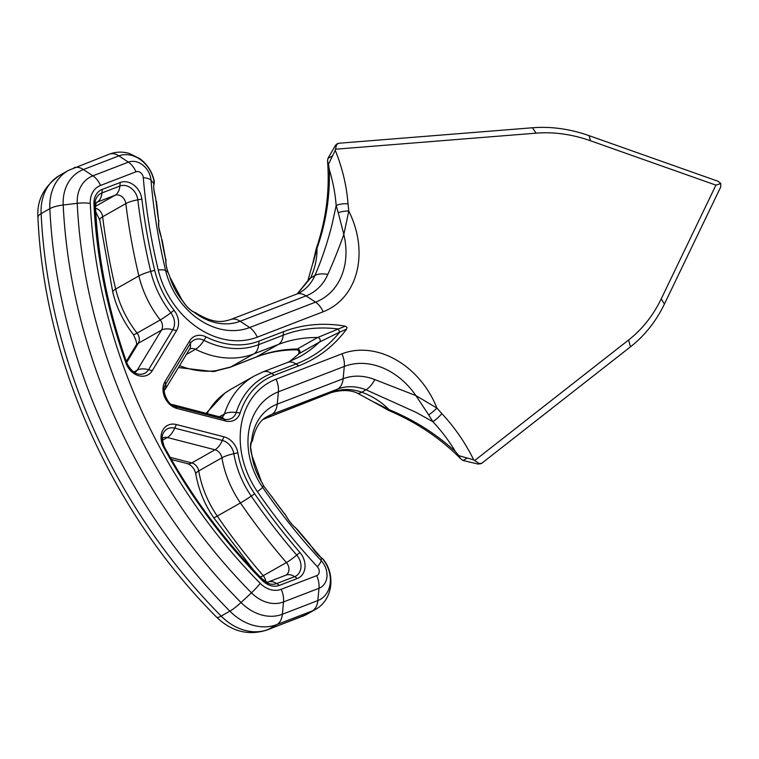 <?xml version="1.0" encoding="UTF-8"?>
<svg xmlns="http://www.w3.org/2000/svg" width="759" height="759" viewBox="0 0 759 759"><rect width="100%" height="100%" fill="white"/><g stroke="black" fill="none" stroke-linecap="round" stroke-linejoin="round"><path stroke-width="1.14" d="M323.163 311.778A80.587 64.449 60.5 0 0 348.779 211.068L348.03 203.886A152.806 122.199 60.5 0 0 335.241 150.31L336.541 144.741L338.476 143.28L532.486 127.759A172.777 138.166 60.5 0 1 589.126 135.671L718.185 181.316L720.822 183.517L720.718 186.98L664.429 304.027A172.777 138.166 60.5 0 1 630.482 346.825L481.652 463.36L479.109 463.445L473.711 459.878A152.806 122.199 60.5 0 0 441.852 413.646L436.909 408.076L415.894 395.6L428.702 414.917A8.643 1.176 -40.1 0 0 436.909 408.076A80.587 64.449 60.5 0 0 341.967 353.808L276.067 379.196A80.587 64.449 60.5 0 0 257.424 491.709A542.343 433.702 60.5 0 0 317.366 566.745A5.806 4.639 -119.5 0 1 316.664 575.645L281.191 589.307A23.083 18.453 -119.5 0 1 260.223 583.348A484.83 387.716 -119.5 0 1 90.274 203.431A23.083 18.453 -119.5 0 1 100.53 185.443L136.003 171.781A5.806 4.639 -119.5 0 1 143.29 177.606A542.343 433.702 60.5 0 0 158.242 269.976A80.587 64.449 60.5 0 0 257.263 337.167L323.163 311.778A17.277 10.303 -111.1 0 0 315.545 302.158L306.057 295.877A58.158 46.508 60.5 0 0 327.812 274.426C333.068 262.851 338.4 249.55 343.827 234.512L348.779 211.068A8.643 2.334 172.4 0 0 338.239 212.71L343.827 234.512A68.367 54.676 -119.5 0 1 315.545 302.158L249.645 327.537L240.148 321.266L306.057 295.877A21.594 12.875 68.9 0 0 296.532 294.15L230.632 319.539A21.594 12.875 68.9 0 1 240.148 321.266A58.158 46.508 60.5 0 1 193.877 312.063L192.966 311.427A3.453 2.96 -67.7 0 0 192.966 311.427A3.453 2.96 -67.7 0 0 192.833 311.38M348.03 203.886A8.643 2.628 175.7 0 0 336.171 205.575L338.239 212.71M335.241 150.31L328.467 164.305L329.302 169.608A144.163 115.292 -119.5 0 1 336.171 205.575L332.015 224.664C327.195 243.468 321.493 260.422 314.9 275.517A21.594 11.11 23.5 0 1 327.812 274.426M297.386 293.809L310.63 277.936C315.089 268.012 317.205 258.174 316.968 248.411C325.981 222.852 330.089 196.581 329.302 169.608M313.031 263.107L316.968 248.411A6.48 0.474 -160.8 0 0 316.304 248.392A6.48 0.474 -160.8 0 0 316.304 248.411M328.467 164.305L327.556 161.231L327.897 158.441L335.497 145.33L336.541 144.741M428.702 414.917L432.829 421.643A8.643 1.509 -43.2 0 0 441.852 413.646M463.018 460.476L460.874 458.958C440.875 438.598 416.852 422.45 388.826 410.524L389.082 409.632C381.549 402.004 372.432 396.198 361.739 392.204L366.009 389.794L415.951 412.308L432.829 421.643A144.163 115.292 -119.5 0 1 455.428 451.558L458.787 455.637L473.711 459.878M335.744 149.191L536.091 133.157A165.87 132.645 -119.5 0 1 590.455 140.757L715.917 185.13L661.203 298.913A165.87 132.645 -119.5 0 1 628.613 339.994L474.925 460.343M254.663 493.805A84.904 67.902 -119.5 0 1 237.842 452.819A17.277 13.814 60.5 0 0 224 436.814L176.373 424.528A17.277 13.814 60.5 0 0 162.9 429.955A17.277 13.814 60.5 0 0 163.555 447.06A480.513 384.263 60.5 0 0 262.386 580.531A18.757 15 60.5 0 0 279.426 585.379L297.357 578.472A17.277 13.814 60.5 0 0 299.928 552.495A546.66 437.156 -119.5 0 1 254.663 493.805L251.248 496.111A87.854 70.255 -119.5 0 1 233.838 453.702A14.336 11.461 60.5 0 0 222.349 440.429L174.731 428.133A14.336 11.461 60.5 0 0 163.555 432.639A14.336 11.461 60.5 0 0 164.096 446.823A477.572 381.9 60.5 0 0 262.32 579.487A15.816 12.647 60.5 0 0 276.684 583.567L279.426 585.379M298.818 365.819A164.485 131.535 60.5 0 0 346.578 329.15L346.996 327.252L345.241 326.161A164.485 131.535 60.5 0 0 283.534 331.655L259.028 341.095A84.904 67.902 -119.5 0 1 206.097 336.911A17.277 13.814 60.5 0 0 189.684 340.857L165.035 381.502A17.277 13.814 60.5 0 0 177.113 408.503L225.537 420.998A17.277 13.814 60.5 0 0 240.129 412.991A84.904 67.902 -119.5 0 1 274.303 375.259L298.818 365.819L296.076 364.007A161.534 129.182 60.5 0 0 339.833 332.053L346.578 329.15M174.086 310.289A84.904 67.902 -119.5 0 1 154.694 270.308A546.66 437.156 -119.5 0 1 141.857 199.124A17.277 13.814 60.5 0 0 120.226 182.473L102.285 189.38A18.757 15 60.5 0 0 93.955 204A480.513 384.263 60.5 0 0 126.032 363.182A17.277 13.814 60.5 0 0 138.622 375.696A17.277 13.814 60.5 0 0 152.284 370.667L176.524 330.696A17.277 13.814 60.5 0 0 174.086 310.289L170.803 312.774A87.854 70.255 -119.5 0 1 150.728 271.399A549.611 439.508 -119.5 0 1 137.834 199.835A14.336 11.461 60.5 0 0 119.884 186.021L101.953 192.928A15.816 12.647 60.5 0 0 94.922 205.253A477.572 381.9 60.5 0 0 126.81 363.466L126.032 363.182M479.109 463.445L478.066 464.034L463.009 460.485L467.051 458.199M460.874 458.958L458.787 455.637M455.428 451.558C436.264 433.939 414.158 419.964 389.082 409.632L374.538 402.355M375.231 402.868L357.271 393.105C350.316 389.879 341.645 389.728 331.256 392.621A21.594 11.907 68.6 0 0 332.148 392.194C341.522 388.636 351.389 388.636 361.739 392.204A21.594 8.444 110.2 0 1 357.271 393.124A21.594 8.444 110.2 0 1 356.939 392.982M337.233 143.679L335.497 145.33M478.066 464.034L481.225 463.635M415.885 395.619L374.861 379.604A58.158 46.508 60.5 0 0 343.125 378.75L277.225 404.139A58.158 46.508 60.5 0 0 251.571 441.045C250.015 444.309 250.157 449.224 252.007 455.779A3.453 1.641 -17.1 0 0 251.988 455.438A3.453 1.641 -17.1 0 0 251.979 455.428L250.565 446.918L251.182 442.877A3.453 3.112 30.9 0 1 251.182 442.877A3.453 3.112 30.9 0 1 251.134 442.952M345.241 326.161L317.604 337.508L297.348 348.988C282.946 349.225 269.284 351.863 256.362 356.92L278.335 344.463A19.44 11.584 -111.1 0 0 283.192 335.212L258.686 344.652A87.854 70.255 -119.5 0 1 203.924 340.326A14.336 11.461 60.5 0 0 190.31 343.59L165.652 384.234A14.336 11.461 60.5 0 0 175.671 406.634L177.113 408.503M189.627 349.093A8.643 6.907 -119.5 0 1 195.518 349.292A93.547 74.809 60.5 0 0 253.829 353.903L230.831 366.939L215.717 370.734A93.547 74.809 -119.5 0 1 179.57 365.667M289.16 361.806L299.359 353.476L319.605 341.996L339.833 332.053A2.59 0.645 66.9 0 1 338.476 329.008A161.534 129.182 60.5 0 0 283.192 335.212L283.534 331.655M715.917 185.13L720.822 183.517M109.372 154.153L68.414 170.414A51.83 41.451 60.5 0 0 49.838 208.697A513.587 410.704 60.5 0 0 229.863 611.147A51.83 41.451 60.5 0 0 276.94 624.534L312.414 610.872A21.594 12.875 -111.1 0 0 317.822 600.587L282.348 614.259A45.512 36.394 -119.5 0 1 241.011 602.504A507.259 405.648 -119.5 0 1 63.196 205.006A45.512 36.394 -119.5 0 1 83.414 169.542L118.888 155.88A21.594 12.875 68.9 0 0 109.372 154.153C115.842 151.743 122.427 151.487 129.125 153.384L139.846 158.669C147.54 164.466 152.379 172.103 154.381 181.562L153.868 183.64C153.413 187.843 154.03 192.72 155.699 198.27L155.652 197.786A3.453 1.992 -17.5 0 0 155.623 197.691M153.897 184.854A3.453 2.894 -170.4 0 0 153.925 184.712A3.453 2.894 -170.4 0 0 153.925 184.703A3.453 2.894 -170.4 0 0 153.868 183.64L151.022 180.244A18.017 14.412 60.5 0 0 128.385 162.151L92.911 175.822L83.414 169.542A21.594 12.875 68.9 0 0 73.898 167.815M136.003 171.781A17.277 10.303 -111.1 0 0 128.385 162.151L118.888 155.88A28.235 22.571 -119.5 0 1 154.124 182.236A3.453 3.235 18.1 0 1 154.077 184.001M156.468 201.258L158.669 221.267A519.915 415.771 60.5 0 1 155.699 198.27A3.453 1.992 -17.5 0 0 155.661 197.805A3.453 1.992 -17.5 0 0 155.652 197.786M162.103 239.825L165.823 260.261A519.915 415.771 60.5 0 1 161.269 237.244A3.453 2.125 -20.7 0 0 161.193 236.78L158.754 227.074L158.688 222.719A3.453 3.159 13.3 0 0 158.669 221.267C158.1 225.29 158.973 230.613 161.269 237.244L161.183 236.761A3.453 2.125 -20.7 0 0 161.183 236.761A3.453 2.125 -20.7 0 0 161.145 236.666M158.944 220.508L158.697 222.729A3.453 3.159 13.3 0 1 158.659 222.88M257.263 337.167A17.277 10.303 -111.1 0 0 249.645 327.537A68.367 54.676 -119.5 0 1 165.633 270.536L167.986 272.263A3.453 1.11 -18.8 0 0 167.976 272.064C166.382 267.054 165.709 263.515 165.955 261.457A3.453 3.102 6 0 1 165.955 261.476A3.453 3.102 6 0 0 165.823 260.261C165.566 262.918 166.287 266.912 167.986 272.263L169.456 275.707A3.453 2.23 -25.7 0 0 169.456 275.707A3.453 2.23 -25.7 0 0 169.409 275.621M181.856 299.634L182.938 301.37A58.158 46.508 60.5 0 1 169.589 276.153A3.453 2.23 -25.7 0 0 169.466 275.726L167.976 272.064A3.453 1.11 -18.8 0 0 167.957 272.026M165.955 259.331L165.955 261.476A3.453 3.102 6 0 1 165.936 261.637M183.232 301.731A3.453 2.049 -31.7 0 0 183.194 301.665A3.453 2.049 -31.7 0 1 183.194 301.665L186.638 306.275C190.651 310.184 192.767 311.902 192.976 311.437A3.453 2.96 -67.7 0 1 193.877 312.063C190.006 310.194 186.363 306.636 182.938 301.37A3.453 2.049 -31.7 0 1 183.185 301.655L181.847 299.634M261.172 480.836L252.007 455.779A58.158 46.508 60.5 0 0 261.827 482.354A3.453 2.581 -22.2 0 1 262.102 482.809L263.496 485.779L271.295 496.054A3.453 2.884 -47.8 0 0 270.83 495.475A3.453 2.884 -47.8 0 0 270.821 495.456A3.453 2.884 -47.8 0 0 270.707 495.361M317.366 566.745A17.277 2.932 -42.8 0 0 321.171 560.616L321.218 557.761L311.465 546.471A3.453 2.372 -31.6 0 1 311.788 546.85L311.465 546.471A519.915 415.771 60.5 0 1 296.001 528.283L295.393 527.638C292.974 525.418 291.124 524.298 285.953 515.712A3.453 2.486 -28 0 0 285.65 515.295A519.915 415.771 60.5 0 1 271.295 496.054L285.65 515.295C288.771 520.788 292.224 525.124 296.001 528.283A3.453 2.97 -52.9 0 0 295.412 527.657A3.453 2.97 -52.9 0 0 295.393 527.638A3.453 2.97 -52.9 0 0 295.27 527.552M323.419 559.506L320.772 557.286A3.453 2.647 -52.2 0 0 320.772 557.286A3.453 2.647 -52.2 0 1 321.218 557.761L323.505 559.63M321.863 558.093A3.453 3.074 124.7 0 1 322.584 558.823A28.235 22.571 -119.5 0 1 317.822 600.587L318.998 588.272A18.017 14.412 60.5 0 0 321.171 560.616A530.124 423.93 -119.5 0 1 262.586 487.269A68.367 54.676 -119.5 0 1 278.401 391.815L344.301 366.436A68.367 54.676 -119.5 0 1 415.894 395.6M311.778 546.85C314.719 551.357 317.717 554.838 320.782 557.296A3.453 2.647 -52.2 0 0 320.678 557.21M263.819 418.959L271.826 414.414A51.83 41.451 -119.5 0 0 267.377 416.52C260.109 419.993 255.128 428.095 252.453 440.827L251.571 441.045A3.453 3.112 30.9 0 1 251.191 442.867L250.603 443.284M252.899 458.882L251.979 455.428M257.424 491.709A17.277 1.12 -34.5 0 0 262.586 487.269L263.496 485.779A3.453 1.565 -29.7 0 1 263.658 485.969L262.092 482.819A3.453 2.581 -22.2 0 1 262.111 482.828A3.453 2.581 -22.2 0 1 262.149 482.942M270.83 495.475L263.658 485.969A3.453 1.565 -29.7 0 1 263.686 486.016M207.103 413.494A93.547 74.809 -119.5 0 1 225.537 392.678L230.888 389.253L226.21 392.166A19.44 11.603 -124.3 0 0 226.087 392.251M289.331 361.73L299.35 353.476M299.359 353.476A2.59 2.068 60.5 0 0 299.691 350.715A2.59 2.068 60.5 0 0 297.348 348.988L296.788 349.852C298.989 350.335 299.539 351.74 298.448 354.064M330.839 392.792A21.594 11.84 -111.4 0 0 331.057 392.707L331.256 392.621A21.594 11.907 68.6 0 1 331.047 392.707A21.594 11.84 -111.4 0 0 331.93 392.28L330.497 392.839A9648.75 685.946 -24.1 0 1 263.601 419.139M296.532 294.15L299.947 292.538A51.83 41.451 -119.5 0 0 314.89 275.517L310.63 277.936A21.594 10.322 -155.5 0 0 307.86 280.659A21.594 10.322 -155.5 0 0 307.689 281.086M331.939 156.155L327.907 158.441M661.203 298.913L664.429 304.027M628.613 339.994L630.482 346.825M589.126 135.671L590.455 140.757M532.486 127.759L536.091 133.157M100.53 185.443A17.277 10.303 -111.1 0 0 92.911 175.822A35.294 28.225 60.5 0 0 77.228 203.327A497.05 397.488 60.5 0 0 251.457 592.817L241.011 602.504A21.594 4.156 -44.7 0 1 229.863 611.147L221.163 616.09A51.83 41.451 -119.5 0 0 268.24 629.467A21.594 12.875 68.9 0 1 267.206 629.961L306.683 614.401A34.553 27.637 -119.5 0 1 303.714 615.805L268.24 629.467L276.94 624.534A21.594 12.875 -111.1 0 0 282.348 614.259L283.515 601.934L318.998 588.272A17.277 10.303 68.9 0 0 316.664 575.645M267.206 629.961C248.468 635.9 231.599 631.64 216.619 617.181A21.594 4.156 135.3 0 0 221.163 616.09A513.587 410.704 -119.5 0 1 41.128 213.63L49.838 208.697A21.594 6.926 -2.7 0 1 63.196 205.006L77.228 203.327A17.277 5.541 177.3 0 1 90.274 203.431M260.223 583.348A17.277 3.321 135.3 0 1 251.457 592.817A35.294 28.225 60.5 0 0 283.515 601.934A17.277 10.303 68.9 0 0 281.191 589.307M276.067 379.196A17.277 10.303 68.9 0 1 278.401 391.815L277.225 404.139A21.594 12.875 -111.1 0 1 271.826 414.414L337.727 389.035A21.594 12.875 -111.1 0 0 343.125 378.75L344.301 366.436A17.277 10.303 68.9 0 0 341.967 353.808M158.242 269.976A17.277 3.51 -13.5 0 1 165.633 270.536A530.124 423.93 -119.5 0 1 151.022 180.244A17.277 5.19 -4.8 0 0 143.29 177.606M165.035 381.502L165.652 384.234A19.44 10.654 -148.8 0 1 165.007 389.68L189.655 349.036A19.44 10.654 -148.8 0 0 190.31 343.59L189.684 340.857M221.685 417.393L172.872 404.661A19.44 9.231 104.5 0 1 175.671 406.634L224.095 419.129L225.537 420.998M221.296 417.156A19.44 9.231 104.5 0 1 224.095 419.129A14.336 11.461 60.5 0 0 236.21 412.488L240.129 412.991M259.028 341.095L258.686 344.652A19.44 11.584 -111.1 0 1 253.829 353.903L278.335 344.463A155.842 124.628 -119.5 0 1 317.604 337.508A2.59 2.068 60.5 0 1 319.947 339.235A2.59 2.068 60.5 0 1 319.605 341.996A155.842 124.628 -119.5 0 1 299.957 356.569L287.509 362.451L263.003 371.891L254.037 376.132A93.547 74.809 60.5 0 0 224.417 413.902A19.44 9.393 17.8 0 1 236.21 412.488A87.854 70.255 -119.5 0 1 271.57 373.447L274.303 375.259M263.003 371.891A19.44 11.584 68.9 0 1 271.57 373.447L296.076 364.007A19.44 11.584 68.9 0 0 287.509 362.451M186.353 354.491L195.518 349.292A19.44 7.505 -63.4 0 0 203.924 340.326L206.097 336.911M93.955 204L94.922 205.253A19.44 6.233 177.3 0 1 95.454 206.59L96.222 202.596M102.285 189.38L101.953 192.928A19.44 11.584 -111.1 0 1 97.086 202.188L115.026 195.281A19.44 11.584 -111.1 0 0 119.884 186.021L120.226 182.473M135.14 372.185L135.491 372.052C133.546 372.631 130.757 369.861 127.151 363.751A19.44 2.486 160.3 0 0 126.81 363.466A14.336 11.461 60.5 0 0 137.256 373.845A14.336 11.461 60.5 0 0 148.574 369.68L152.284 370.667M95.444 206.372L115.026 195.281A8.643 6.907 -119.5 0 1 125.842 203.602A555.303 444.062 60.5 0 0 138.878 275.906A93.547 74.809 60.5 0 0 160.244 319.966A8.643 6.907 -119.5 0 1 161.468 330.165L137.218 370.145A19.44 10.654 31.2 0 1 148.574 369.68L172.824 329.7L176.524 330.696M262.386 580.531L262.32 579.487A19.44 3.738 135.3 0 0 262.083 578.851C223.611 539.867 191.012 495.836 164.286 446.766L163.555 447.06M299.928 552.495L296.75 555.114A14.336 11.461 60.5 0 1 294.625 576.66A19.44 11.584 68.9 0 0 286.058 575.104L268.136 582.011A19.44 11.584 68.9 0 1 276.684 583.567L294.625 576.66L297.357 578.472M176.373 424.528L174.731 428.133A19.44 9.231 -75.5 0 1 167.35 437.497L214.977 449.783A19.44 9.231 -75.5 0 0 222.349 440.429L224 436.814M219.503 416.691L224.417 413.902A8.643 6.907 -119.5 0 1 221.913 417.26M255.366 357.385A19.44 10.664 68.6 0 0 255.565 357.309A19.44 10.664 68.6 0 0 256.362 356.92L255.536 357.242A9662.601 686.933 -24.1 0 1 237.131 364.472A415.258 29.525 -24.1 0 1 230.831 366.939A19.44 10.939 68.7 0 1 230.015 367.337A19.44 10.939 68.7 0 1 229.986 367.347A19.44 10.939 68.7 0 1 229.816 367.413M126.687 362.441L138.29 343.305L161.468 330.165A19.44 10.654 31.2 0 1 172.824 329.7A14.336 11.461 60.5 0 0 170.803 312.774A19.44 2.144 141.9 0 1 160.244 319.966L137.066 333.106A93.547 74.809 -119.5 0 1 115.7 289.046L138.878 275.906A19.44 3.947 -13.5 0 1 150.728 271.399L154.694 270.308M141.857 199.124L137.834 199.835A19.44 5.408 -6.9 0 0 125.842 203.602L102.664 216.742A8.643 6.907 60.5 0 0 95.539 208.222M94.211 208.934A19.44 6.233 177.3 0 0 95.454 206.59C98.034 259.217 108.594 311.607 127.151 363.751M96.27 202.568A10.123 8.093 -119.5 0 1 97.086 202.188L96.165 202.71M134.286 371.806L137.218 370.145A8.643 6.907 -119.5 0 1 135.368 372.052M265.754 581.489A8.643 6.907 60.5 0 0 263.231 575.692L286.409 562.561A19.44 2.818 139.2 0 0 296.75 555.114A549.611 439.508 -119.5 0 1 251.248 496.111A19.44 1.252 -34.5 0 1 240.432 502.942A555.303 444.062 60.5 0 0 286.409 562.561A8.643 6.907 -119.5 0 1 285.953 575.142M237.842 452.819L233.838 453.702A19.44 4.782 -9.8 0 0 221.903 457.791A93.547 74.809 60.5 0 0 240.432 502.942L217.254 516.082A93.547 74.809 -119.5 0 1 198.725 470.931L221.903 457.791A8.643 6.907 -119.5 0 0 214.977 449.783L191.799 462.924L170.168 457.345M163.024 437.886A8.643 6.907 -119.5 0 1 167.35 437.497L162.54 440.22M302.661 616.299A21.594 12.875 68.9 0 0 303.714 615.805L312.414 610.872A34.553 27.637 60.5 0 0 315.383 609.468L306.683 614.401M331.93 392.28L337.727 389.035A51.83 41.451 -119.5 0 1 366.009 389.794A21.594 9.222 -68.5 0 0 374.861 379.604M126.317 361.398L135.937 345.535A19.44 10.654 -148.8 0 1 138.29 343.305A8.643 6.907 60.5 0 0 137.066 333.106A19.44 2.144 141.9 0 1 133.29 334.444C123.394 321.712 116.554 307.604 112.768 292.092L99.79 220.101L95.729 211.761M112.768 292.092A19.44 3.947 166.5 0 1 115.7 289.046A555.303 444.062 -119.5 0 1 102.664 216.742A19.44 5.408 173.1 0 0 99.79 220.101M259.929 577.049A19.44 2.818 139.2 0 0 263.231 575.692A555.303 444.062 -119.5 0 1 217.254 516.082A19.44 1.252 145.5 0 1 213.649 517.647C204.532 504.289 198.592 489.792 195.831 474.176C194.807 469.119 192.074 465.628 187.625 463.683A19.44 9.231 -75.5 0 0 191.799 462.924A8.643 6.907 60.5 0 1 198.725 470.931A19.44 4.782 170.2 0 0 195.831 474.176M255.024 357.517A19.44 10.617 -111.4 0 0 255.214 357.442A19.44 10.617 -111.4 0 0 256.001 357.062M255.536 357.242A19.44 10.579 68.6 0 1 254.749 357.622A19.44 10.579 68.6 0 1 254.72 357.641L255.565 357.299C268.439 352.271 282.177 349.785 296.788 349.842M237.131 364.472A19.44 10.626 68.6 0 1 236.315 364.87L254.72 357.641M229.474 367.536A19.44 10.873 -111 0 0 229.673 367.47A19.44 10.873 -111 0 0 230.518 367.062M230.205 367.176A19.44 10.835 69.2 0 1 229.332 367.593A19.44 10.835 69.2 0 1 229.114 367.679M217.131 370.553A19.44 11.091 81.8 0 1 214.844 371.35A19.44 11.091 81.8 0 1 214.389 371.407M215.717 370.734A19.44 11.072 83.1 0 1 213.279 371.559A19.44 11.072 83.1 0 1 213.241 371.568L178.431 367.555M225.537 392.678A19.44 11.632 -125.6 0 0 224.93 393.058A19.44 11.632 -125.6 0 0 224.911 393.067L206.201 413.257M226.675 391.872A19.44 11.603 -124.3 0 0 226.21 392.166L224.939 393.058M216.619 617.181C111.592 511.936 44.136 361.227 37.95 217.501A21.594 6.926 177.3 0 1 41.128 213.63A51.83 41.451 -119.5 0 1 59.705 175.348L68.414 170.414M330.497 392.839A21.594 11.651 68.5 0 1 329.643 393.266A21.594 11.651 68.5 0 1 329.615 393.276L263.411 419.291M313.163 261.741L316.313 248.402C326.104 219.74 329.842 190.642 327.546 161.098M375.297 402.944L388.826 410.524M172.872 404.661C167.9 405.439 162.075 389.187 165.007 389.68M164.286 446.766C162.341 440.666 161.933 437.668 163.09 437.772M268.136 582.011C268.458 582.997 266.437 581.944 262.083 578.851M155.652 197.805C153.906 190.746 153.327 186.382 153.916 184.703L154.381 181.562M181.667 299.378L170.5 278.202M230.632 319.539C223.25 321.844 214.029 324.387 195.054 312.376M323.41 559.487C335.734 574.677 332.774 600.103 315.383 609.468M252.453 440.827L250.479 443.901M272.215 496.955L270.821 495.456M284.682 513.663L285.972 515.731M310.27 544.715L296.921 529.014M230.926 389.234L254.037 376.132M187.625 463.683L171.401 459.489M253.098 569.554L213.649 517.647M135.937 345.535C137.36 344.396 136.478 340.696 133.29 334.444M229.986 367.347L236.315 364.87M230.015 367.328L213.279 371.549M331.057 392.707L329.643 393.257M37.95 217.501C36.641 200.537 43.889 186.486 59.705 175.348M297.224 293.875L307.879 280.669L313.192 261.846"/></g></svg>

